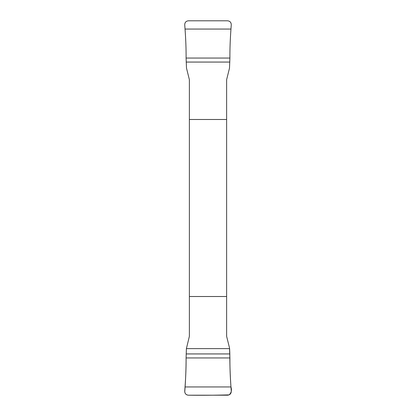 <?xml version="1.0" encoding="UTF-8"?>
<svg xmlns="http://www.w3.org/2000/svg" width="416" height="416" viewBox="0 0 416 416"><rect width="100%" height="100%" fill="white"/><g stroke="black" fill="none" stroke-linecap="round" stroke-linejoin="round"><path stroke-width="0.62" d="M185.042 29.058L230.958 29.058L231.27 24.82C231.213 22.428 229.991 21.086 227.604 20.8L188.396 20.8C186.004 21.086 184.782 22.428 184.73 24.82L185.042 29.058C185.817 39.874 186.17 49.535 186.092 58.048L186.498 68.11L189.374 79.674L189.374 336.326L186.394 348.629L229.606 348.629L229.835 353.938C229.757 363.704 230.131 374.707 230.958 386.942C231.956 390.234 231.338 392.876 229.096 394.883C215.576 395.252 202.01 395.361 188.396 395.2C186.352 395.023 185.141 393.936 184.751 391.934C185.671 379.408 186.118 368.077 186.092 357.952L186.394 348.629L186.092 357.952C186.17 366.465 185.817 376.126 185.042 386.942L184.73 391.18C184.787 393.572 186.009 394.914 188.396 395.2L227.604 395.2C229.996 394.914 231.218 393.572 231.27 391.18L230.958 386.942L185.042 386.942M230.958 386.942C230.183 376.126 229.83 366.465 229.908 357.952L229.502 347.89L226.626 336.326L226.626 79.674L229.502 68.11L229.908 58.048C229.83 49.535 230.183 39.874 230.958 29.058M226.626 119.491L189.374 119.491M189.374 296.509L226.626 296.509M229.908 357.952L186.092 357.952M229.835 353.938L186.165 353.938M186.092 58.048L229.908 58.048M186.165 62.062L229.835 62.062"/></g></svg>
